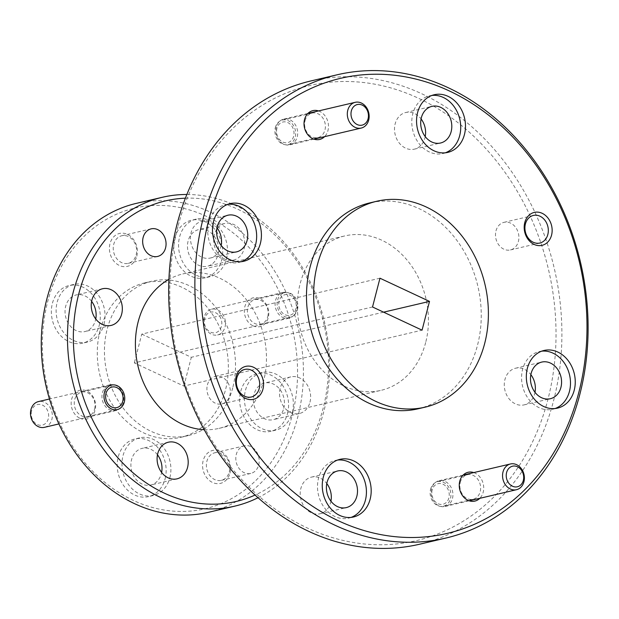 <?xml version="1.0" encoding="UTF-8"?>
<svg xmlns="http://www.w3.org/2000/svg" width="619" height="619" viewBox="0 0 619 619"><rect width="100%" height="100%" fill="white"/><g stroke="black" fill="none" stroke-linecap="round" stroke-linejoin="round"><path stroke-width="0.46" stroke-dasharray="3.1 2.32" d="M204.208 429.702A79.309 64.693 76.8 0 0 219.056 428.363A79.309 64.693 76.8 0 0 263.702 380.523A79.309 64.693 76.8 0 0 247.546 301.198A79.309 64.693 76.8 0 0 182.814 273.938A79.309 64.693 76.8 0 0 168.917 279.355M425.671 342.5A79.309 64.693 -103.2 0 1 381.025 390.349A79.309 64.693 -103.2 0 1 316.294 363.09A79.309 64.693 -103.2 0 1 300.138 283.765A79.309 64.693 -103.2 0 1 344.783 235.924A79.309 64.693 -103.2 0 1 409.523 263.183A79.309 64.693 -103.2 0 1 425.671 342.5M534.994 392.307A18.825 15.351 -103.2 0 1 534.723 393.529A18.825 15.351 -103.2 0 1 524.123 404.88A18.825 15.351 -103.2 0 1 508.764 398.412A18.825 15.351 -103.2 0 1 504.926 379.586A18.825 15.351 -103.2 0 1 515.526 368.228A18.825 15.351 -103.2 0 1 530.854 374.657M425.222 136.582A18.825 15.351 -103.2 0 1 424.951 137.797A18.825 15.351 -103.2 0 1 414.351 149.156A18.825 15.351 -103.2 0 1 398.992 142.687A18.825 15.351 -103.2 0 1 395.154 123.862A18.825 15.351 -103.2 0 1 405.755 112.503A18.825 15.351 -103.2 0 1 421.082 118.925M221.161 245.464A18.825 15.351 -103.2 0 1 220.882 246.679A18.825 15.351 -103.2 0 1 210.29 258.038A18.825 15.351 -103.2 0 1 194.923 251.569A18.825 15.351 -103.2 0 1 191.085 232.744A18.825 15.351 -103.2 0 1 201.686 221.385A18.825 15.351 -103.2 0 1 217.014 227.815M330.933 501.189A18.825 15.351 -103.2 0 1 330.654 502.411A18.825 15.351 -103.2 0 1 320.062 513.762A18.825 15.351 -103.2 0 1 304.695 507.294A18.825 15.351 -103.2 0 1 300.857 488.468A18.825 15.351 -103.2 0 1 311.458 477.117A18.825 15.351 -103.2 0 1 326.786 483.54M305.043 120.674A12.581 10.268 -103.2 0 1 312.123 113.084A12.581 10.268 -103.2 0 1 322.398 117.409A12.581 10.268 -103.2 0 1 324.96 129.99A12.581 10.268 -103.2 0 1 317.872 137.588A12.581 10.268 -103.2 0 1 307.604 133.263A12.581 10.268 -103.2 0 1 305.043 120.674M275.323 127.646A12.581 10.268 -103.2 0 1 282.411 120.055A12.581 10.268 -103.2 0 1 292.679 124.38A12.581 10.268 -103.2 0 1 295.248 136.969A12.581 10.268 -103.2 0 1 288.16 144.56A12.581 10.268 -103.2 0 1 277.892 140.234A12.581 10.268 -103.2 0 1 275.323 127.646M460.281 482.325A12.581 10.268 -103.2 0 1 467.36 474.734A12.581 10.268 -103.2 0 1 477.636 479.06A12.581 10.268 -103.2 0 1 480.197 491.648A12.581 10.268 -103.2 0 1 473.117 499.239A12.581 10.268 -103.2 0 1 462.842 494.914A12.581 10.268 -103.2 0 1 460.281 482.325M430.569 489.304A12.581 10.268 -103.2 0 1 437.648 481.706A12.581 10.268 -103.2 0 1 447.924 486.031A12.581 10.268 -103.2 0 1 450.485 498.62A12.581 10.268 -103.2 0 1 443.397 506.21A12.581 10.268 -103.2 0 1 433.13 501.885A12.581 10.268 -103.2 0 1 430.569 489.304M495.989 230.895A14.167 11.56 -103.2 0 1 503.967 222.345A14.167 11.56 -103.2 0 1 515.526 227.219A14.167 11.56 -103.2 0 1 518.413 241.387A14.167 11.56 -103.2 0 1 510.443 249.937A14.167 11.56 -103.2 0 1 498.875 245.07A14.167 11.56 -103.2 0 1 495.989 230.895M207.396 384.879A14.167 11.56 -103.2 0 1 215.373 376.329A14.167 11.56 -103.2 0 1 226.933 381.203A14.167 11.56 -103.2 0 1 229.819 395.371A14.167 11.56 -103.2 0 1 221.85 403.921A14.167 11.56 -103.2 0 1 210.282 399.054A14.167 11.56 -103.2 0 1 207.396 384.879M177.947 226.593A233.696 190.637 76.8 0 0 307.334 528.007A233.696 190.637 76.8 0 0 547.861 399.673A233.696 190.637 76.8 0 0 418.475 98.259A233.696 190.637 76.8 0 0 177.947 226.593M310.916 80.942A237.928 194.087 -103.2 0 1 505.127 162.72A237.928 194.087 -103.2 0 1 553.587 400.679A237.928 194.087 -103.2 0 1 419.659 544.209M318.522 110.933A14.802 12.078 -103.2 0 1 327.969 130.524A14.802 12.078 -103.2 0 1 324.565 136.667M473.767 472.583A14.802 12.078 -103.2 0 1 483.207 492.175A14.802 12.078 -103.2 0 1 479.802 498.318M91.612 301.345A18.825 15.351 76.8 0 0 76.284 294.923A18.825 15.351 76.8 0 0 65.684 306.281A18.825 15.351 76.8 0 0 69.521 325.107A18.825 15.351 76.8 0 0 84.88 331.575A18.825 15.351 76.8 0 0 95.481 320.216A18.825 15.351 76.8 0 0 95.752 319.002M217.919 254.889A18.825 15.351 76.8 0 0 214.089 236.063A18.825 15.351 76.8 0 0 198.722 229.595A18.825 15.351 76.8 0 0 188.13 240.946A18.825 15.351 76.8 0 0 191.96 259.771A18.825 15.351 76.8 0 0 207.326 266.24A18.825 15.351 76.8 0 0 217.919 254.889M216.789 229.247A18.825 15.351 76.8 0 0 214.329 234.802A18.825 15.351 76.8 0 0 218.159 253.628A18.825 15.351 76.8 0 0 233.525 260.096A18.825 15.351 76.8 0 0 244.118 248.737A18.825 15.351 76.8 0 0 240.288 229.912A18.825 15.351 76.8 0 0 224.921 223.444A18.825 15.351 76.8 0 0 217.424 228.372M283.781 408.323A18.825 15.351 76.8 0 0 279.95 389.498A18.825 15.351 76.8 0 0 264.584 383.029A18.825 15.351 76.8 0 0 253.991 394.388A18.825 15.351 76.8 0 0 257.821 413.213A18.825 15.351 76.8 0 0 273.188 419.682A18.825 15.351 76.8 0 0 283.781 408.323M309.98 402.172A18.825 15.351 76.8 0 0 306.15 383.347A18.825 15.351 76.8 0 0 290.783 376.878A18.825 15.351 76.8 0 0 280.19 388.237A18.825 15.351 76.8 0 0 284.02 407.062A18.825 15.351 76.8 0 0 299.387 413.531A18.825 15.351 76.8 0 0 309.98 402.172M157.474 454.787A18.825 15.351 76.8 0 0 142.146 448.357A18.825 15.351 76.8 0 0 131.545 459.716A18.825 15.351 76.8 0 0 135.383 478.541A18.825 15.351 76.8 0 0 150.75 485.01A18.825 15.351 76.8 0 0 161.342 473.651A18.825 15.351 76.8 0 0 161.621 472.436M267.756 316.588A12.581 10.268 76.8 0 0 260.792 300.362A12.581 10.268 76.8 0 0 254.92 299.681A12.581 10.268 76.8 0 0 247.84 307.272A12.581 10.268 76.8 0 0 254.804 323.505A12.581 10.268 76.8 0 0 260.676 324.178A12.581 10.268 76.8 0 0 267.756 316.588M297.476 309.616A12.581 10.268 76.8 0 0 294.907 297.027A12.581 10.268 76.8 0 0 284.639 292.702A12.581 10.268 76.8 0 0 277.552 300.3A12.581 10.268 76.8 0 0 280.121 312.881A12.581 10.268 76.8 0 0 290.388 317.207A12.581 10.268 76.8 0 0 297.476 309.616M94.599 408.981A12.581 10.268 76.8 0 0 87.635 392.748A12.581 10.268 76.8 0 0 81.77 392.067A12.581 10.268 76.8 0 0 74.682 399.665A12.581 10.268 76.8 0 0 81.654 415.891A12.581 10.268 76.8 0 0 87.519 416.572A12.581 10.268 76.8 0 0 94.599 408.981M136.165 254.811A14.167 11.56 76.8 0 0 133.278 240.636A14.167 11.56 76.8 0 0 121.711 235.769A14.167 11.56 76.8 0 0 113.734 244.312A14.167 11.56 76.8 0 0 116.62 258.487A14.167 11.56 76.8 0 0 128.187 263.354A14.167 11.56 76.8 0 0 136.165 254.811M229.309 471.802A14.167 11.56 76.8 0 0 226.422 457.627A14.167 11.56 76.8 0 0 214.855 452.76A14.167 11.56 76.8 0 0 206.878 461.302A14.167 11.56 76.8 0 0 209.764 475.477A14.167 11.56 76.8 0 0 221.331 480.344A14.167 11.56 76.8 0 0 229.309 471.802M258.719 464.892A14.167 11.56 76.8 0 0 255.833 450.725A14.167 11.56 76.8 0 0 244.273 445.85A14.167 11.56 76.8 0 0 236.296 454.4A14.167 11.56 76.8 0 0 239.182 468.575A14.167 11.56 76.8 0 0 250.749 473.442A14.167 11.56 76.8 0 0 258.719 464.892M185.391 198.188A154.386 125.943 -103.2 0 1 323.126 408.323A154.386 125.943 -103.2 0 1 255.067 495.053M258.03 497.722A158.619 129.394 76.8 0 0 324.085 410.451A158.619 129.394 76.8 0 0 186.853 194.482M555.135 408.525A29.611 24.156 -103.2 0 1 552.79 409.229A29.611 24.156 -103.2 0 1 528.626 399.054A29.611 24.156 -103.2 0 1 522.591 369.442A29.611 24.156 -103.2 0 1 539.257 351.577A29.611 24.156 -103.2 0 1 541.679 351.166M445.363 152.8A29.611 24.156 -103.2 0 1 443.018 153.504A29.611 24.156 -103.2 0 1 418.854 143.329A29.611 24.156 -103.2 0 1 412.819 113.718A29.611 24.156 -103.2 0 1 429.485 95.852A29.611 24.156 -103.2 0 1 431.907 95.442M241.302 261.682A29.611 24.156 -103.2 0 1 238.949 262.386A29.611 24.156 -103.2 0 1 214.785 252.212A29.611 24.156 -103.2 0 1 208.75 222.6A29.611 24.156 -103.2 0 1 225.424 204.734A29.611 24.156 -103.2 0 1 227.838 204.324M351.074 517.407A29.611 24.156 -103.2 0 1 348.721 518.118A29.611 24.156 -103.2 0 1 324.557 507.936A29.611 24.156 -103.2 0 1 318.522 478.325A29.611 24.156 -103.2 0 1 335.196 460.466A29.611 24.156 -103.2 0 1 337.61 460.056M253.032 325.834A14.802 12.078 76.8 0 0 268.267 317.709A14.802 12.078 76.8 0 0 260.065 298.613A14.802 12.078 76.8 0 0 244.83 306.745A14.802 12.078 76.8 0 0 253.032 325.834M79.874 418.227A14.802 12.078 76.8 0 0 95.109 410.095A14.802 12.078 76.8 0 0 86.915 390.999A14.802 12.078 76.8 0 0 71.672 399.131A14.802 12.078 76.8 0 0 79.874 418.227M136.791 256.189A16.922 13.804 76.8 0 0 127.421 234.369A16.922 13.804 76.8 0 0 110.004 243.662A16.922 13.804 76.8 0 0 119.374 265.481A16.922 13.804 76.8 0 0 136.791 256.189M229.935 473.179A16.922 13.804 76.8 0 0 220.565 451.359A16.922 13.804 76.8 0 0 203.156 460.652A16.922 13.804 76.8 0 0 212.518 482.472A16.922 13.804 76.8 0 0 229.935 473.179M208.595 512.284A158.619 129.394 76.8 0 0 297.886 416.595A158.619 129.394 76.8 0 0 210.073 212.015A158.619 129.394 76.8 0 0 136.103 203.434M418.034 408.811A105.748 86.258 76.8 0 0 477.559 345.023A105.748 86.258 76.8 0 0 456.025 239.259A105.748 86.258 76.8 0 0 369.705 202.916M99.249 325.331A29.611 24.156 76.8 0 0 93.221 295.72A29.611 24.156 76.8 0 0 69.049 285.545A29.611 24.156 76.8 0 0 52.383 303.403A29.611 24.156 76.8 0 0 58.418 333.014A29.611 24.156 76.8 0 0 82.582 343.189A29.611 24.156 76.8 0 0 99.249 325.331M104.015 324.217A29.611 24.156 76.8 0 0 97.988 294.598A29.611 24.156 76.8 0 0 73.816 284.423A29.611 24.156 76.8 0 0 57.149 302.281A29.611 24.156 76.8 0 0 63.177 331.9A29.611 24.156 76.8 0 0 87.349 342.075A29.611 24.156 76.8 0 0 104.015 324.217M221.695 260.003A29.611 24.156 76.8 0 0 215.66 230.384A29.611 24.156 76.8 0 0 191.495 220.209A29.611 24.156 76.8 0 0 174.829 238.075A29.611 24.156 76.8 0 0 180.856 267.687A29.611 24.156 76.8 0 0 205.028 277.861A29.611 24.156 76.8 0 0 221.695 260.003M226.453 258.881A29.611 24.156 76.8 0 0 220.426 229.27A29.611 24.156 76.8 0 0 196.254 219.095A29.611 24.156 76.8 0 0 179.587 236.953A29.611 24.156 76.8 0 0 185.623 266.565A29.611 24.156 76.8 0 0 209.787 276.747A29.611 24.156 76.8 0 0 226.453 258.881M287.556 413.438A29.611 24.156 76.8 0 0 281.521 383.826A29.611 24.156 76.8 0 0 257.357 373.644A29.611 24.156 76.8 0 0 240.69 391.51A29.611 24.156 76.8 0 0 246.718 421.121A29.611 24.156 76.8 0 0 270.89 431.296A29.611 24.156 76.8 0 0 287.556 413.438M292.323 412.316A29.611 24.156 76.8 0 0 286.288 382.704A29.611 24.156 76.8 0 0 262.123 372.53A29.611 24.156 76.8 0 0 245.449 390.388A29.611 24.156 76.8 0 0 251.484 420.007A29.611 24.156 76.8 0 0 275.648 430.182A29.611 24.156 76.8 0 0 292.323 412.316M165.118 478.766A29.611 24.156 76.8 0 0 159.083 449.154A29.611 24.156 76.8 0 0 134.919 438.979A29.611 24.156 76.8 0 0 118.252 456.837A29.611 24.156 76.8 0 0 124.28 486.449A29.611 24.156 76.8 0 0 148.452 496.631A29.611 24.156 76.8 0 0 165.118 478.766M169.877 477.651A29.611 24.156 76.8 0 0 163.849 448.032A29.611 24.156 76.8 0 0 139.677 437.857A29.611 24.156 76.8 0 0 123.011 455.723A29.611 24.156 76.8 0 0 129.046 485.335A29.611 24.156 76.8 0 0 153.21 495.51A29.611 24.156 76.8 0 0 169.877 477.651M206.684 216.464A154.386 125.943 76.8 0 0 47.779 301.252A154.386 125.943 76.8 0 0 133.255 500.376A154.386 125.943 76.8 0 0 292.16 415.589A154.386 125.943 76.8 0 0 206.684 216.464M100.054 330.732A79.309 64.693 76.8 0 0 116.21 410.049A79.309 64.693 76.8 0 0 180.949 437.308A79.309 64.693 76.8 0 0 225.595 389.467A79.309 64.693 76.8 0 0 209.439 310.142A79.309 64.693 76.8 0 0 144.699 282.883A79.309 64.693 76.8 0 0 100.054 330.732M232.736 387.788A79.309 64.693 -103.2 0 1 188.091 435.629A79.309 64.693 -103.2 0 1 123.359 408.37A79.309 64.693 -103.2 0 1 107.203 329.053A79.309 64.693 -103.2 0 1 151.848 281.212A79.309 64.693 -103.2 0 1 216.588 308.463A79.309 64.693 -103.2 0 1 232.736 387.788M372.522 306.985L134.331 362.896L183.874 386.078L422.065 330.167M379.965 278.21L141.774 334.113L134.331 362.896M383.594 312.169L191.317 357.295L141.774 334.113M183.874 386.078L191.317 357.295M431.551 488.716A13.216 10.786 76.8 0 0 434.244 501.939A13.216 10.786 76.8 0 0 445.038 506.481A13.216 10.786 76.8 0 0 452.474 498.504A13.216 10.786 76.8 0 0 449.781 485.288A13.216 10.786 76.8 0 0 438.995 480.739A13.216 10.786 76.8 0 0 431.551 488.716M432.155 490.047A10.577 8.627 76.8 0 0 438.012 503.68A10.577 8.627 76.8 0 0 448.891 497.877A10.577 8.627 76.8 0 0 443.042 484.236A10.577 8.627 76.8 0 0 432.155 490.047M123.328 402.59A13.216 10.786 -103.2 0 1 115.892 410.567A13.216 10.786 -103.2 0 1 105.098 406.025A13.216 10.786 -103.2 0 1 102.406 392.802A13.216 10.786 -103.2 0 1 109.849 384.825A13.216 10.786 -103.2 0 1 120.635 389.374A13.216 10.786 -103.2 0 1 123.328 402.59M44.429 427.334A13.216 10.786 76.8 0 0 51.872 419.365A13.216 10.786 76.8 0 0 49.18 406.141A13.216 10.786 76.8 0 0 38.393 401.599M31.554 410.9A10.577 8.627 76.8 0 0 37.411 424.541A10.577 8.627 76.8 0 0 48.29 418.73A10.577 8.627 76.8 0 0 42.44 405.097A10.577 8.627 76.8 0 0 31.554 410.9M296.486 310.204A13.216 10.786 -103.2 0 1 289.042 318.174A13.216 10.786 -103.2 0 1 278.256 313.632A13.216 10.786 -103.2 0 1 275.563 300.408A13.216 10.786 -103.2 0 1 283.007 292.439A13.216 10.786 -103.2 0 1 293.793 296.981A13.216 10.786 -103.2 0 1 296.486 310.204M204.108 317.183A13.216 10.786 76.8 0 0 206.8 330.407A13.216 10.786 76.8 0 0 217.586 334.949A13.216 10.786 76.8 0 0 225.03 326.971A13.216 10.786 76.8 0 0 222.337 313.756A13.216 10.786 76.8 0 0 211.543 309.206A13.216 10.786 76.8 0 0 204.108 317.183M204.711 318.514A10.577 8.627 76.8 0 0 210.561 332.148A10.577 8.627 76.8 0 0 221.447 326.345A10.577 8.627 76.8 0 0 215.59 312.703A10.577 8.627 76.8 0 0 204.711 318.514M295.882 308.873A10.577 8.627 -103.2 0 1 284.995 314.676A10.577 8.627 -103.2 0 1 279.146 301.043A10.577 8.627 -103.2 0 1 290.025 295.232A10.577 8.627 -103.2 0 1 295.882 308.873M276.314 127.065A13.216 10.786 76.8 0 0 279.007 140.281A13.216 10.786 76.8 0 0 289.793 144.831A13.216 10.786 76.8 0 0 297.236 136.853A13.216 10.786 76.8 0 0 294.543 123.63A13.216 10.786 76.8 0 0 283.75 119.088A13.216 10.786 76.8 0 0 276.314 127.065M276.917 128.396A10.577 8.627 76.8 0 0 282.767 142.03A10.577 8.627 76.8 0 0 293.654 136.226A10.577 8.627 76.8 0 0 287.796 122.585A10.577 8.627 76.8 0 0 276.917 128.396M219.056 428.363L381.025 390.349M515.526 368.228L541.726 362.084M405.755 112.503L431.954 106.352M201.686 221.385L227.885 215.234M311.458 477.117L337.657 470.966M282.411 120.055L312.123 113.084M437.648 481.706L467.36 474.734M503.967 222.345L533.377 215.443M215.373 376.329L244.784 369.427M102.483 288.771L76.284 294.923M224.921 223.444L198.722 229.595M290.783 376.878L264.584 383.029M168.345 442.214L142.146 448.357M284.639 292.702L254.92 299.681M111.482 385.095L81.77 392.067M151.129 228.86L121.711 235.769M244.273 445.85L214.855 452.76M539.257 351.577L544.024 350.462M429.485 95.852L434.252 94.738M225.424 204.734L230.183 203.62M335.196 460.466L339.955 459.344M73.816 284.423L69.049 285.545M196.254 219.095L191.495 220.209M262.123 372.53L257.357 373.644M139.677 437.857L134.919 438.979M180.949 437.308L188.091 435.629M182.814 273.938L344.783 235.924M524.123 404.88L550.33 398.729M414.351 149.156L440.558 143.004M210.29 258.038L236.489 251.887M320.062 513.762L346.261 507.611M288.16 144.56L317.872 137.588M443.397 506.21L473.117 499.239M510.443 249.937L539.853 243.035M221.85 403.921L251.26 397.019M111.087 325.424L84.88 331.575M233.525 260.096L207.326 266.24M299.387 413.531L273.188 419.682M176.949 478.858L150.75 485.01M290.388 317.207L260.676 324.178M117.231 409.6L87.519 416.572M157.597 256.452L128.187 263.354M250.749 473.442L221.331 480.344M552.79 409.229L557.557 408.114M443.018 153.504L447.785 152.39M238.949 262.386L243.716 261.272M348.721 518.118L353.488 516.997M87.349 342.075L82.582 343.189M209.787 276.747L205.028 277.861M275.648 430.182L270.89 431.296M153.21 495.51L148.452 496.631M144.699 282.883L151.848 281.212M469.217 500.802L445.038 506.481M463.174 475.067L438.995 480.739M115.892 410.567L58.906 423.938M109.849 384.825L49.481 399M289.042 318.174L217.586 334.949M283.007 292.439L211.543 309.206M313.972 139.151L289.793 144.831M307.937 113.416L283.75 119.088"/><path stroke-width="0.93" d="M168.917 279.355A79.309 64.693 76.8 0 0 138.169 321.779A79.309 64.693 76.8 0 0 204.208 429.702M531.125 373.435A18.825 15.351 -103.2 0 1 541.726 362.084A18.825 15.351 -103.2 0 1 557.085 368.553A18.825 15.351 -103.2 0 1 560.922 387.378A18.825 15.351 -103.2 0 1 550.33 398.729A18.825 15.351 -103.2 0 1 534.963 392.26A18.825 15.351 -103.2 0 1 531.125 373.435M530.854 374.657A18.825 15.351 -103.2 0 1 534.994 392.307M421.353 117.711A18.825 15.351 -103.2 0 1 431.954 106.352A18.825 15.351 -103.2 0 1 447.313 112.82A18.825 15.351 -103.2 0 1 451.15 131.646A18.825 15.351 -103.2 0 1 440.558 143.004A18.825 15.351 -103.2 0 1 425.191 136.536A18.825 15.351 -103.2 0 1 421.353 117.711M421.082 118.925A18.825 15.351 -103.2 0 1 425.222 136.582M217.292 226.593A18.825 15.351 -103.2 0 1 227.885 215.234A18.825 15.351 -103.2 0 1 243.252 221.71A18.825 15.351 -103.2 0 1 247.082 240.536A18.825 15.351 -103.2 0 1 236.489 251.887A18.825 15.351 -103.2 0 1 221.122 245.418A18.825 15.351 -103.2 0 1 217.292 226.593M217.014 227.815A18.825 15.351 -103.2 0 1 221.161 245.464M327.064 482.317A18.825 15.351 -103.2 0 1 337.657 470.966A18.825 15.351 -103.2 0 1 353.023 477.435A18.825 15.351 -103.2 0 1 356.853 496.26A18.825 15.351 -103.2 0 1 346.261 507.611A18.825 15.351 -103.2 0 1 330.894 501.142A18.825 15.351 -103.2 0 1 327.064 482.317M326.786 483.54A18.825 15.351 -103.2 0 1 330.933 501.189M525.407 223.993A14.167 11.56 -103.2 0 1 533.377 215.443A14.167 11.56 -103.2 0 1 544.944 220.31A14.167 11.56 -103.2 0 1 547.83 234.485A14.167 11.56 -103.2 0 1 539.853 243.035A14.167 11.56 -103.2 0 1 528.293 238.16A14.167 11.56 -103.2 0 1 525.407 223.993M236.814 377.977A14.167 11.56 -103.2 0 1 244.784 369.427A14.167 11.56 -103.2 0 1 256.351 374.294A14.167 11.56 -103.2 0 1 259.237 388.469A14.167 11.56 -103.2 0 1 251.26 397.019A14.167 11.56 -103.2 0 1 239.7 392.144A14.167 11.56 -103.2 0 1 236.814 377.977M445.858 538.058L419.659 544.209A237.928 194.087 -103.2 0 1 225.448 462.432A237.928 194.087 -103.2 0 1 176.988 224.473A237.928 194.087 -103.2 0 1 310.916 80.942L337.115 74.791A237.928 194.087 -103.2 0 1 531.326 156.568A237.928 194.087 -103.2 0 1 579.794 394.527A237.928 194.087 -103.2 0 1 445.858 538.058A237.928 194.087 -103.2 0 1 251.647 456.28A237.928 194.087 -103.2 0 1 203.187 218.321A237.928 194.087 -103.2 0 1 337.115 74.791M324.565 136.667A14.802 12.078 -103.2 0 1 309.779 136.737A14.802 12.078 -103.2 0 1 304.533 119.56A14.802 12.078 -103.2 0 1 318.522 110.933M479.802 498.318A14.802 12.078 -103.2 0 1 465.016 498.388A14.802 12.078 -103.2 0 1 459.77 481.211A14.802 12.078 -103.2 0 1 473.767 472.583M524.773 222.608A16.922 13.804 -103.2 0 1 542.19 213.315A16.922 13.804 -103.2 0 1 551.56 235.143A16.922 13.804 -103.2 0 1 534.143 244.428A16.922 13.804 -103.2 0 1 524.773 222.608M236.179 376.592A16.922 13.804 -103.2 0 1 253.597 367.299A16.922 13.804 -103.2 0 1 262.967 389.127A16.922 13.804 -103.2 0 1 245.55 398.412A16.922 13.804 -103.2 0 1 236.179 376.592M95.752 319.002A18.825 15.351 76.8 0 0 91.612 301.345M121.68 314.065A18.825 15.351 76.8 0 0 117.85 295.24A18.825 15.351 76.8 0 0 102.483 288.771A18.825 15.351 76.8 0 0 91.891 300.13A18.825 15.351 76.8 0 0 95.721 318.955A18.825 15.351 76.8 0 0 111.087 325.424A18.825 15.351 76.8 0 0 121.68 314.065M217.424 228.372A18.825 15.351 76.8 0 0 216.789 229.247M161.621 472.436A18.825 15.351 76.8 0 0 157.474 454.787M187.542 467.507A18.825 15.351 76.8 0 0 183.711 448.682A18.825 15.351 76.8 0 0 168.345 442.214A18.825 15.351 76.8 0 0 157.752 453.565A18.825 15.351 76.8 0 0 161.582 472.39A18.825 15.351 76.8 0 0 176.949 478.858A18.825 15.351 76.8 0 0 187.542 467.507M124.318 402.01A12.581 10.268 76.8 0 0 121.75 389.421A12.581 10.268 76.8 0 0 111.482 385.095A12.581 10.268 76.8 0 0 104.394 392.686A12.581 10.268 76.8 0 0 106.963 405.275A12.581 10.268 76.8 0 0 117.231 409.6A12.581 10.268 76.8 0 0 124.318 402.01M165.575 247.902A14.167 11.56 76.8 0 0 162.689 233.734A14.167 11.56 76.8 0 0 151.129 228.86A14.167 11.56 76.8 0 0 143.151 237.41A14.167 11.56 76.8 0 0 146.038 251.585A14.167 11.56 76.8 0 0 157.597 256.452A14.167 11.56 76.8 0 0 165.575 247.902M255.067 495.053A154.386 125.943 -103.2 0 1 117.556 457.418A154.386 125.943 -103.2 0 1 78.745 293.979A154.386 125.943 -103.2 0 1 185.391 198.188M186.853 194.482A158.619 129.394 76.8 0 0 162.31 197.291A158.619 129.394 76.8 0 0 73.019 292.973A158.619 129.394 76.8 0 0 105.323 451.615A158.619 129.394 76.8 0 0 234.802 506.133A158.619 129.394 76.8 0 0 258.03 497.722M527.357 368.32A29.611 24.156 -103.2 0 1 544.024 350.462A29.611 24.156 -103.2 0 1 568.188 360.637A29.611 24.156 -103.2 0 1 574.223 390.249A29.611 24.156 -103.2 0 1 557.557 408.114A29.611 24.156 -103.2 0 1 533.385 397.94A29.611 24.156 -103.2 0 1 527.357 368.32M541.679 351.166A29.611 24.156 -103.2 0 1 569.457 391.37A29.611 24.156 -103.2 0 1 555.135 408.525M417.585 112.596A29.611 24.156 -103.2 0 1 434.252 94.738A29.611 24.156 -103.2 0 1 458.416 104.913A29.611 24.156 -103.2 0 1 464.451 134.524A29.611 24.156 -103.2 0 1 447.785 152.39A29.611 24.156 -103.2 0 1 423.613 142.208A29.611 24.156 -103.2 0 1 417.585 112.596M431.907 95.442A29.611 24.156 -103.2 0 1 459.685 135.646A29.611 24.156 -103.2 0 1 445.363 152.8M213.516 221.478A29.611 24.156 -103.2 0 1 230.183 203.62A29.611 24.156 -103.2 0 1 254.355 213.795A29.611 24.156 -103.2 0 1 260.382 243.406A29.611 24.156 -103.2 0 1 243.716 261.272A29.611 24.156 -103.2 0 1 219.552 251.097A29.611 24.156 -103.2 0 1 213.516 221.478M227.838 204.324A29.611 24.156 -103.2 0 1 255.624 244.528A29.611 24.156 -103.2 0 1 241.302 261.682M323.288 477.21A29.611 24.156 -103.2 0 1 339.955 459.344A29.611 24.156 -103.2 0 1 364.127 469.519A29.611 24.156 -103.2 0 1 370.154 499.138A29.611 24.156 -103.2 0 1 353.488 516.997A29.611 24.156 -103.2 0 1 329.323 506.822A29.611 24.156 -103.2 0 1 323.288 477.21M337.61 460.056A29.611 24.156 -103.2 0 1 365.396 500.253A29.611 24.156 -103.2 0 1 351.074 517.407M578.827 392.407A233.696 190.637 -103.2 0 1 338.299 520.741A233.696 190.637 -103.2 0 1 208.913 219.327A233.696 190.637 -103.2 0 1 449.44 90.993A233.696 190.637 -103.2 0 1 578.827 392.407M162.31 197.291L136.103 203.434A158.619 129.394 76.8 0 0 46.82 299.124A158.619 129.394 76.8 0 0 134.633 503.704A158.619 129.394 76.8 0 0 208.595 512.284L234.802 506.133M376.855 201.237L369.705 202.916A105.748 86.258 76.8 0 0 310.181 266.712A105.748 86.258 76.8 0 0 331.714 372.468A105.748 86.258 76.8 0 0 418.034 408.811L425.183 407.14A105.748 86.258 -103.2 0 1 338.864 370.796A105.748 86.258 -103.2 0 1 317.323 265.033A105.748 86.258 -103.2 0 1 376.855 201.237A105.748 86.258 -103.2 0 1 463.167 237.588A105.748 86.258 -103.2 0 1 484.708 343.344A105.748 86.258 -103.2 0 1 425.183 407.14M379.965 278.21L372.522 306.985L422.065 330.167L429.509 301.391L379.965 278.21M429.509 301.391L383.594 312.169M523.929 481.729A13.216 10.786 -103.2 0 1 516.494 489.706A13.216 10.786 -103.2 0 1 505.7 485.164A13.216 10.786 -103.2 0 1 503.007 471.941A13.216 10.786 -103.2 0 1 510.451 463.971A13.216 10.786 -103.2 0 1 521.237 468.513A13.216 10.786 -103.2 0 1 523.929 481.729M523.326 480.406A10.577 8.627 -103.2 0 1 512.447 486.209A10.577 8.627 -103.2 0 1 506.59 472.576A10.577 8.627 -103.2 0 1 517.476 466.765A10.577 8.627 -103.2 0 1 523.326 480.406M49.481 399L38.393 401.599A13.216 10.786 76.8 0 0 30.95 409.577A13.216 10.786 76.8 0 0 33.643 422.792A13.216 10.786 76.8 0 0 44.429 427.334L58.906 423.938M122.724 401.259A10.577 8.627 -103.2 0 1 111.846 407.07A10.577 8.627 -103.2 0 1 105.988 393.429A10.577 8.627 -103.2 0 1 116.875 387.626A10.577 8.627 -103.2 0 1 122.724 401.259M368.692 120.078A13.216 10.786 -103.2 0 1 361.248 128.056A13.216 10.786 -103.2 0 1 350.462 123.514A13.216 10.786 -103.2 0 1 347.77 110.29A13.216 10.786 -103.2 0 1 355.213 102.321A13.216 10.786 -103.2 0 1 365.999 106.863A13.216 10.786 -103.2 0 1 368.692 120.078M368.088 118.755A10.577 8.627 -103.2 0 1 357.202 124.558A10.577 8.627 -103.2 0 1 351.352 110.917A10.577 8.627 -103.2 0 1 362.231 105.114A10.577 8.627 -103.2 0 1 368.088 118.755M516.494 489.706L469.217 500.802M510.451 463.971L463.174 475.067M361.248 128.056L313.972 139.151M355.213 102.321L307.937 113.416"/></g></svg>
